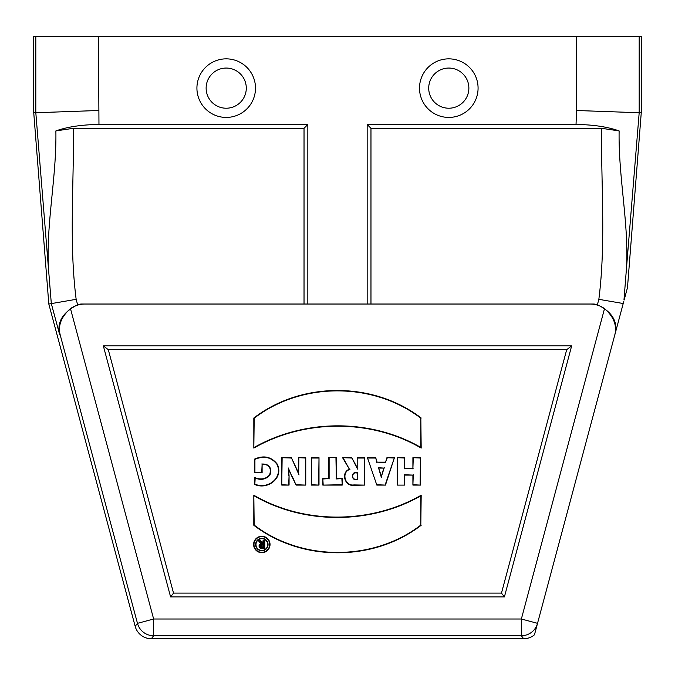 <?xml version="1.0" encoding="UTF-8"?>
<svg xmlns="http://www.w3.org/2000/svg" width="675" height="675" viewBox="0 0 675 675"><rect width="100%" height="100%" fill="white"/><g stroke="black" fill="none" stroke-linecap="round" stroke-linejoin="round"><path stroke-width="1.01" d="M226.209 68.057A20.081 20.081 0 0 0 208.82 98.179A20.081 20.081 0 0 0 243.599 98.179A20.081 20.081 0 0 0 226.209 68.057M448.791 68.057A20.081 20.081 0 0 0 431.401 98.179A20.081 20.081 0 0 0 466.18 98.179A20.081 20.081 0 0 0 448.791 68.057M226.209 58.852A29.287 29.287 0 0 1 251.573 102.786A29.287 29.287 0 0 1 200.846 102.786A29.287 29.287 0 0 1 226.209 58.852A29.287 29.287 0 0 1 251.573 102.786A29.287 29.287 0 0 1 200.846 102.786A29.287 29.287 0 0 1 226.209 58.852M448.791 58.852A29.287 29.287 0 0 1 474.154 102.786A29.287 29.287 0 0 1 423.427 102.786A29.287 29.287 0 0 1 448.791 58.852A29.287 29.287 0 0 1 474.154 102.786A29.287 29.287 0 0 1 423.427 102.786A29.287 29.287 0 0 1 448.791 58.852M639.183 36.264L639.183 112.742L641.25 112.826L641.25 36.264L33.75 36.264L33.75 112.826L48.811 304.028L51.317 303.598L35.817 112.742L33.75 112.826M98.483 36.264L98.963 124.495C82.072 124.63 67.703 126.765 55.873 130.916C56.708 177.238 46.001 223.703 48.499 267.916M307.834 304.028L307.834 124.495L98.963 124.495M614.697 335.34L615.76 331.358C617.026 320.06 610.909 311.192 597.383 304.779A25.431 25.431 0 0 0 594.143 304.028L370.972 304.028L370.972 128.309L601.627 128.309L619.127 130.916C618.283 177.12 628.999 223.737 626.501 267.916L639.183 112.742L576.517 110.498L576.037 124.495L367.166 124.495L367.166 304.028M624.156 300.012L627.48 287.618L641.25 112.826M626.501 267.916L623.97 299.995M523.665 638.736A16.74 16.732 -127.5 0 0 534.457 634.795L537.528 623.337L521.362 619.009L604.53 308.61C613.887 316.837 617.271 325.755 614.68 335.348L537.528 623.337A16.732 16.732 -37.5 0 1 521.362 635.74L153.638 635.74L151.335 638.736L523.665 638.736L521.362 635.74L521.362 619.009L153.638 619.009L137.472 623.337A16.732 16.732 37.5 0 0 153.638 635.74L153.638 619.009L70.47 308.61C61.113 316.837 57.729 325.755 60.32 335.348L59.695 334.868L60.311 335.34L137.472 623.337L135.177 626.341L48.811 304.028M59.729 334.884C56.616 322.439 62.581 312.398 77.617 304.779A25.431 25.431 0 0 1 80.857 304.028L594.143 304.028M590.068 304.028A25.102 25.102 0 0 1 604.53 308.61M615.76 331.358L623.219 303.522L598.843 299.329C606.057 242.561 600.961 185.355 601.627 128.309M623.219 303.522L623.843 301.202M80.857 304.028L304.028 304.028L304.028 128.309L73.372 128.309L55.873 130.916M84.932 304.028A25.102 25.102 0 0 0 70.47 308.61M103.334 345.87L571.666 345.87L504.402 596.903L170.598 596.903L103.334 345.87L108.295 349.675L566.705 349.675L501.474 593.097L173.526 593.097L108.295 349.675M357.193 457.675L357.193 467.657L351.751 457.675L342.562 457.675L349.405 469.201C340.529 472.432 344.815 486.785 353.936 485.274L364.762 485.097L364.762 457.675L357.193 457.675L357.193 467.657M397.136 485.097L404.705 485.097L404.705 475.099L412.906 475.099L412.906 485.097L420.474 485.097L420.474 457.675L412.906 457.675L412.906 468.475L404.705 468.475L404.705 457.675L397.136 457.675L397.136 485.097L404.705 485.097M421.183 525.26C373.418 562.039 301.598 561.878 253.808 525.26L253.825 495.214C304.273 524.627 370.71 524.138 421.183 495.214L420.82 525.083C373.25 561.6 301.776 561.457 254.171 525.083L253.808 525.26M367.428 457.675L376.827 485.097L385.476 485.097L394.428 457.675L386.935 457.675L385.56 462.147L377.106 462.147L375.688 457.675L367.428 457.675L376.827 485.097M328.75 457.675L336.327 457.675L336.327 478.609L342.242 478.609L342.242 485.097L322.819 485.097L322.819 478.609L328.75 478.609L328.75 457.675L336.327 457.675M254.559 472.627L262.111 472.627L262.111 464.299C269.072 464.316 271.586 467.826 269.663 474.846C265.773 479.123 260.828 480.035 254.821 477.571L254.821 484.498C267.57 490.269 284.032 478.01 277.256 464.113C271.375 456.713 263.815 455.043 254.559 459.093L254.559 472.627L262.111 472.627M311.453 457.675L311.453 485.097L319.005 485.097L319.005 457.675L311.453 457.675L311.453 485.097M421.208 418.027C373.418 381.417 301.59 381.248 253.825 418.027L253.825 448.082C304.307 419.15 370.735 418.66 421.183 448.082L420.837 418.213C373.233 381.839 301.767 381.687 254.197 418.205L253.825 418.027M261.824 536.262A8.21 8.21 0 0 0 254.711 548.581A8.21 8.21 0 0 0 268.937 548.581A8.21 8.21 0 0 0 261.824 536.262M288.765 469.825L296.08 485.097L305.758 485.097L305.758 457.675L298.485 457.675L298.679 473.226L291.364 457.675L281.77 457.675L281.77 485.097L289.069 485.097L289.069 475.504L288.301 467.977L292.098 476.93M98.483 110.498L35.817 112.742L35.817 36.264M576.037 124.495C592.928 124.63 607.298 126.765 619.127 130.916M571.666 345.87L566.705 349.675M504.402 596.903L501.474 593.097M170.598 596.903L173.526 593.097M307.834 124.495L304.028 128.309M367.166 124.495L370.972 128.309M261.748 472.255L262.111 464.299M261.748 464.003C269.232 463.852 271.983 467.513 270 474.989C266.026 479.419 261.09 480.448 255.184 478.077L254.821 477.571M255.184 478.077L254.821 484.498M255.184 484.211C267.823 489.696 283.449 477.706 276.919 464.257C271.342 457.144 264.009 455.507 254.931 459.346L254.559 459.093M254.931 459.346L254.931 472.255M311.825 484.734L319.005 485.097M318.642 484.734L319.005 457.675M318.642 458.038L311.825 458.038M335.956 458.038L336.327 478.609M335.956 478.972L342.242 478.609M341.871 478.972L342.242 485.097M341.871 484.734L322.819 485.097M323.182 484.734L322.819 478.609M323.182 478.972L328.75 478.609M329.122 478.972L329.122 458.038M378.979 468.087L383.78 468.087L381.426 476.364L378.489 467.716L383.78 468.087M384.261 467.716L381.426 476.364M377.089 484.734L385.476 485.097M385.214 484.734L394.428 457.675M393.922 458.038L386.935 457.675M387.205 458.038L385.56 462.147M385.83 462.51L377.106 462.147M376.844 462.51L375.688 457.675M375.418 458.038L367.942 458.038M381.426 477.681L378.489 467.716M254.197 418.205L253.825 448.082M254.197 447.432C304.585 418.888 370.457 418.39 420.82 447.432L421.183 448.082M420.82 447.432L420.837 418.213M261.824 536.633A7.847 7.847 0 0 0 255.032 548.404A7.847 7.847 0 0 0 268.616 548.404A7.847 7.847 0 0 0 261.824 536.633M255.614 544.565A6.227 6.227 0 0 0 261.841 550.783A6.227 6.227 0 0 0 268.068 544.565A6.227 6.227 0 0 0 261.841 538.338A6.227 6.227 0 0 0 255.614 544.565M255.985 544.565A5.856 5.856 0 0 0 264.769 549.636A5.856 5.856 0 0 0 264.769 539.485A5.856 5.856 0 0 0 255.985 544.565M254.171 525.083L253.825 495.214M254.197 495.863C304.552 524.897 370.432 524.408 420.82 495.863L421.183 495.214M420.82 495.863L420.82 525.083M404.342 484.734L404.705 475.099M404.342 474.736L412.906 475.099M413.269 474.736L412.906 485.097M413.269 484.734L420.474 485.097M420.112 484.734L420.474 457.675M420.112 458.038L412.906 457.675M413.269 458.038L412.906 468.475M413.269 468.838L404.705 468.475M404.342 468.838L404.705 457.675M404.342 458.038L397.136 457.675M397.499 458.038L397.499 484.734M357.193 479.014L357.556 472.795C350.688 470.34 350.806 481.933 357.556 479.368L357.193 479.014C351.127 481.064 351.236 471.184 357.193 473.116M357.556 479.368L357.556 472.795M357.556 469.091L351.751 457.675M351.532 458.038L342.562 457.675M343.204 458.038L349.405 469.201M349.945 469.403C341.086 471.994 344.9 486.43 353.902 484.912L353.936 485.274M353.902 484.912L364.762 485.097M364.399 484.743L364.762 457.675M364.399 458.038L357.556 458.038M292.427 476.769L296.08 485.097M296.308 484.734L305.758 485.097M305.395 484.734L305.758 457.675M305.395 458.038L298.485 457.675M298.856 458.038L298.679 473.226M299.067 474.913L291.364 457.675M291.136 458.038L281.77 457.675M282.133 458.038L281.77 485.097M282.133 484.734L289.069 485.097M288.698 484.734L289.069 475.504M288.698 475.512L288.301 467.977M262.955 540.818L264.777 540.818L264.777 548.303L261.335 548.303A2.303 2.303 0 0 1 260.871 543.746L258.517 540.818L260.525 540.818L262.955 543.628L262.955 540.818L264.777 540.818M262.955 545.079L262.955 546.944L261.993 546.944A0.928 0.928 0 0 1 261.056 546.008A0.928 0.928 0 0 1 261.993 545.079L263.326 544.708L263.326 547.307L262.955 546.944M263.326 547.307L261.993 547.307A1.299 1.299 0 0 1 260.693 546.008A1.299 1.299 0 0 1 261.993 544.708L263.326 544.708M264.414 541.181L264.777 548.303M264.414 547.931L261.335 547.931A1.932 1.932 0 0 1 259.411 545.864A1.932 1.932 0 0 1 261.613 544.092L260.871 543.746M261.613 544.092L258.517 540.818M259.284 541.181L260.525 540.818M260.356 541.181L263.326 544.607L262.955 543.628M263.326 544.607L263.326 541.181M135.177 626.341A16.74 16.732 -52.5 0 0 151.335 638.736M73.372 128.309C74.039 185.406 68.943 242.536 76.157 299.329L51.317 303.598L59.695 334.868M576.517 110.498L576.517 36.264M597.383 304.779L598.843 299.329M76.157 299.329L77.617 304.779"/></g></svg>

